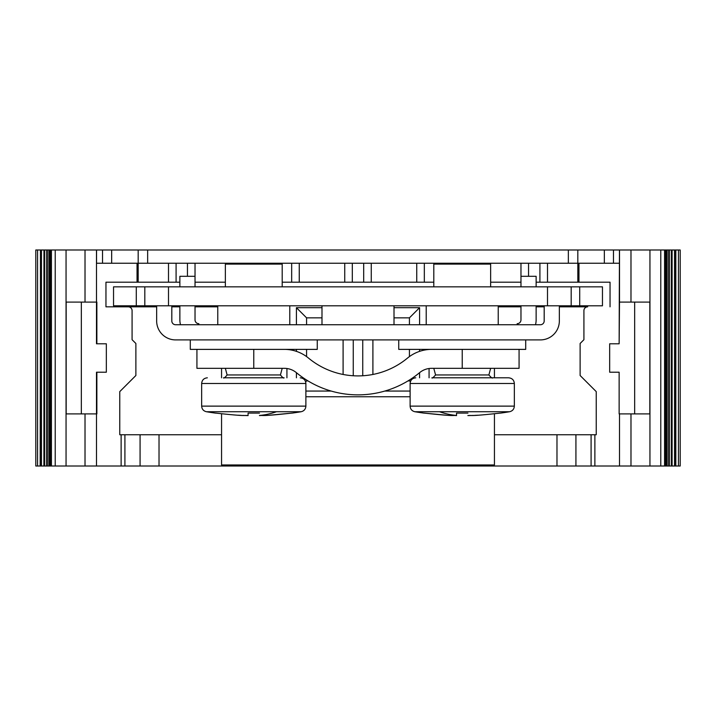<?xml version="1.0" encoding="UTF-8"?>
<svg xmlns="http://www.w3.org/2000/svg" width="716" height="716" viewBox="0 0 716 716"><rect width="100%" height="100%" fill="white"/><g stroke="black" fill="none" stroke-linecap="round" stroke-linejoin="round"><path stroke-width="1.07" d="M613.478 263.246L613.478 249.982L619.465 249.982L619.465 263.246L577.821 263.246L577.821 249.982L604.349 249.982L604.349 263.246M613.478 249.982L604.349 249.982M147.648 263.246L147.648 249.982L577.821 249.982L577.821 263.246L96.544 263.246L96.544 249.982L66.051 249.982L66.051 466.018L96.49 466.018L96.49 372.213L106.344 372.213L106.344 343.787L96.49 343.787L96.49 249.982M147.648 249.982L138.179 249.982L138.179 282.202L168.502 282.202L168.502 263.246M138.179 249.982L96.544 249.982M96.49 466.018L140.076 466.018L140.076 434.755L119.769 434.755L119.769 391.616L135.879 375.506L135.879 343.492L132.084 339.697L132.084 310.628A3.795 3.795 0 0 0 128.298 306.833L156.652 306.833M171.813 306.833L179.868 306.833M195.029 306.833L217.771 306.833M587.702 306.833L559.348 306.833L587.702 306.833A3.795 3.795 0 0 0 583.916 310.628L583.916 339.697L580.121 343.492L580.121 375.506L596.231 391.616L596.231 434.755L494.443 434.755M544.187 306.833L536.132 306.833L544.187 306.833M520.971 306.833L498.229 306.833L520.971 306.833M40.535 466.018L40.535 249.982L40.159 466.018L50.335 466.018L50.335 249.982L50.353 466.018L66.051 466.018M40.159 466.018L35.8 466.018L35.8 249.982L37.572 249.982L37.572 466.018M680.2 466.018L675.841 466.018L675.841 249.982L680.2 249.982L680.2 466.018M591.085 434.755L591.085 466.018L675.841 466.018M591.085 466.018L490.648 466.018L490.648 464.97M140.076 466.018L490.648 466.018M619.134 372.213L619.134 413.902L619.134 372.213L609.665 372.213L609.665 343.787L619.134 343.787L619.465 249.982M630.984 466.018L630.984 413.902L649.833 413.902L649.833 302.098L619.51 302.098L619.134 343.787M140.076 434.755L221.557 434.755M578.958 263.246L578.958 282.202L610.041 282.202L610.041 306.833M128.298 306.833L105.959 306.833L105.959 282.202L137.042 282.202L137.042 263.246M85.016 466.018L85.016 413.902L96.866 413.902L96.866 372.213M85.016 249.982L85.016 302.098L96.866 302.098L96.866 343.787L96.866 302.098M85.016 302.098L66.167 302.098L66.167 413.902L85.016 413.902M66.167 302.098L66.167 413.902M55.213 466.018L55.213 249.982L66.051 249.982M55.213 249.982L51.427 249.982L51.427 466.018L51.427 249.982L49.261 249.982L49.261 466.018M48.849 466.018L49.261 249.982M48.831 466.018L48.849 249.982M48.831 249.982L47.292 249.982L47.292 466.018M46.719 466.018L46.719 249.982L47.292 249.982M46.683 466.018L46.719 249.982M46.683 249.982L44.696 249.982L44.696 466.018M43.953 466.018L43.953 249.982L44.696 249.982M43.9 466.018L43.953 249.982M43.9 249.982L41.456 249.982L41.456 466.018M40.535 249.982L41.456 249.982M40.159 249.982L37.572 249.982M675.841 249.982L664.573 249.982L664.573 466.018L664.573 249.982L619.51 249.982L619.51 302.098M672.1 466.018L672.1 249.982M672.047 466.018L672.047 249.982M669.317 466.018L669.317 249.982M669.281 466.018L669.281 249.982M667.169 466.018L667.169 249.982M667.151 466.018L667.151 249.982M665.665 466.018L665.665 249.982L665.647 466.018M619.51 413.902L619.51 466.018L619.51 413.902L630.984 413.902M649.833 413.902L649.833 302.098M594.88 466.018L594.88 434.755M575.924 466.018L575.924 434.755M556.976 466.018L556.976 434.755M225.352 466.018L225.352 464.97M159.024 466.018L159.024 434.755M121.12 466.018L121.12 434.755M433.798 282.202L416.748 282.202L416.748 263.246M371.264 263.246L371.264 282.202L416.748 282.202M371.264 282.202L344.736 282.202L344.736 263.246L344.736 282.202L299.252 282.202L299.252 263.246L299.252 282.202L282.202 282.202M195.029 282.202L195.029 263.246L195.029 282.202L225.352 282.202M168.502 282.202L179.868 282.202M539.918 263.246L539.918 282.202L547.498 282.202L547.498 263.246L547.498 282.202L577.821 282.202L577.821 263.246L577.821 282.202L578.958 282.202M539.918 282.202L536.132 282.202M520.971 263.246L520.971 282.202L490.648 282.202M81.338 413.902L81.338 302.098M634.662 413.902L634.662 302.098M299.252 282.202L291.672 282.202L291.672 263.246M138.179 282.202L137.042 282.202M286.928 368.507L286.928 377.806M410.116 396.754L305.884 396.754M494.443 377.806L494.443 368.328M221.557 377.806L221.557 368.328M296.415 377.806L296.415 372.687A96.606 96.606 0 0 0 419.585 372.678L419.585 377.806M296.415 351.359L296.415 349.381M296.415 324.742L296.415 307.692L321.994 307.692M353.257 339.903L353.257 375.766M331.195 391.061L305.884 391.061M362.744 375.766L362.744 339.903M394.006 307.692L419.585 307.692L419.585 324.742M419.585 349.381L419.585 351.359M410.116 391.061L384.805 391.061M429.072 377.806L429.072 368.507M494.443 413.812L494.443 464.97L221.557 464.97L221.557 413.812M307.996 380.912L306.573 380.912L305.642 381.834M306.573 380.912L306.573 380.035M306.573 356.595L306.573 349.381M306.573 324.742L306.573 317.85L296.415 307.692M306.573 317.85L321.994 317.85M343.098 339.903L343.098 374.468M409.427 380.035L410.358 381.834M409.427 380.912L408.004 380.912M372.902 374.468L372.902 339.903M394.006 317.85L409.427 317.85L419.585 307.692M409.427 317.85L409.427 324.742M409.427 349.381L409.427 356.595M519.073 349.381L519.073 368.328L431.667 368.328A18.947 18.947 0 0 0 419.585 372.678M540.392 339.903L525.705 339.903L525.705 349.381L431.667 349.381A37.903 37.903 0 0 0 407.502 358.081A77.65 77.65 0 0 1 308.498 358.081A37.903 37.903 0 0 0 284.333 349.381L190.295 349.381L190.295 339.903L175.608 339.903L540.392 339.903A18.947 18.947 0 0 0 559.348 320.956L559.348 305.795M296.415 372.678A18.947 18.947 0 0 0 284.333 368.328L196.927 368.328L196.927 349.381M284.333 368.328C286.543 368.409 286.543 368.409 284.333 368.328C286.543 368.409 286.543 368.409 284.333 368.328M434.657 263.246L433.798 264.106L490.648 264.106L490.648 286.839M490.648 368.328L488.876 374.96L435.579 374.96L433.798 368.328M431.909 377.806L476.767 377.806L431.909 377.806C431.954 378.603 433.18 377.654 435.579 374.96M415.799 377.806C412.318 378.173 410.42 380.071 410.116 383.49L514.339 383.49C514.034 380.071 512.137 378.173 508.655 377.806L484.481 377.806M500.126 413.168A284.261 284.261 0 0 0 509.604 411.727L439.517 411.727A284.261 136.282 90 0 0 456.54 415.459L456.54 413.105L467.915 413.105L456.54 413.105L456.54 415.593C451.223 415.012 457.712 416.757 424.328 413.105L424.328 413.105M467.915 415.459L467.915 415.593C473.24 415.003 466.76 416.766 500.126 413.105L500.126 413.105M468.219 415.584L473.518 415.423M474.565 415.378L478.136 415.199M424.928 413.186L446.31 415.199M450.024 415.387L451.187 415.432M284.333 349.381L317.26 349.381L317.26 339.903M431.667 349.381L398.74 349.381L398.74 339.903M281.343 263.246L282.202 264.106L225.352 264.106L226.202 263.246M225.352 368.328L227.124 374.96L280.421 374.96L282.202 368.328M231.519 377.806L284.091 377.806C283.778 378.522 282.551 377.574 280.421 374.96M247.781 415.584L242.482 415.423M241.435 415.378L237.864 415.199M215.901 413.114L215.874 413.105C249.24 416.766 242.76 415.003 248.085 415.593L248.085 413.105L259.46 413.105L248.085 413.105L248.085 415.593M201.661 406.124L201.661 383.49L305.884 383.49L305.884 406.124L201.661 406.124C201.876 409.14 203.46 411.011 206.396 411.727L276.483 411.727A284.261 136.282 -90 0 1 259.46 415.459L259.46 415.593C264.777 415.012 258.288 416.757 291.672 413.105L291.672 413.105M291.072 413.186L269.69 415.199M265.976 415.387L264.813 415.432M426.217 324.742L426.217 305.795M498.229 324.742L498.229 305.795M321.994 324.742L321.994 305.795M394.006 324.742L394.006 305.795M217.771 324.742L217.771 305.795M289.783 324.742L289.783 305.795M156.652 320.956L156.652 305.795L156.652 320.956A18.947 18.947 0 0 0 175.608 339.903M544.187 305.795L544.187 320.956A3.786 3.786 0 0 1 540.392 324.742L175.608 324.742A3.786 3.786 0 0 1 171.813 320.956L171.813 305.795M171.813 320.956A3.786 3.786 0 0 0 175.608 324.742M540.392 324.742A3.786 3.786 0 0 0 544.187 320.956M180.504 324.742A18.965 18.965 0 0 1 179.868 319.891L179.868 305.795M179.868 286.839L179.868 276.304L195.029 276.304L195.029 286.839M198.833 324.742L198.833 323.695A3.804 3.804 0 0 1 195.029 319.891L195.029 305.795M535.496 324.742A18.965 18.965 0 0 0 536.132 319.891L536.132 305.795M536.132 286.839L536.132 276.304L520.971 276.304L520.971 286.839M517.167 324.733L517.167 323.695A3.804 3.804 0 0 0 520.971 319.891L520.971 305.795M168.502 305.795L168.502 286.839L571.189 286.839L571.189 305.795L113.54 305.795L113.54 286.839L113.54 305.795M571.189 286.839L602.46 286.839L602.46 305.795L571.189 305.795M168.502 286.839L144.811 286.839L144.811 305.795L144.811 286.839L113.54 286.839M568.352 249.982L568.352 263.246M111.66 263.246L111.66 249.982M102.522 249.982L102.522 263.246M40.454 249.982L40.454 466.018M678.428 466.018L678.428 249.982M675.546 466.018L675.546 249.982M675.465 466.018L675.465 249.982M674.544 466.018L674.544 249.982M671.304 466.018L671.304 249.982M668.708 466.018L668.708 249.982M666.739 466.018L666.739 249.982M660.787 466.018L660.787 249.982M649.949 466.018L649.949 249.982M630.984 302.098L630.984 249.982M124.915 466.018L124.915 434.755M424.328 282.202L424.328 263.246M363.683 263.246L363.683 282.202M352.317 282.202L352.317 263.246M187.449 263.246L187.449 276.304M176.082 282.202L176.082 263.246M528.551 276.304L528.551 263.246M462.223 368.328L462.223 349.381M253.777 349.381L253.777 368.328M514.339 383.49L514.339 406.124L410.116 406.124L410.116 383.49M439.517 411.727L414.85 411.727C411.915 411.011 410.331 409.14 410.116 406.124M276.483 411.727L301.15 411.727C304.085 411.011 305.669 409.14 305.884 406.124M547.498 286.839L547.498 305.795M136.282 286.839L136.282 305.795M579.718 286.839L579.718 305.795M489.798 263.246L490.648 264.106M433.798 264.106L433.798 286.839M488.876 374.96C491.274 377.654 492.492 378.603 492.545 377.806L447.688 377.806M509.604 411.727C512.54 411.011 514.124 409.14 514.339 406.124M414.85 411.727A284.261 284.261 0 0 0 424.328 413.168M282.202 286.839L282.202 264.106M225.352 286.839L225.352 264.106M268.312 377.806L223.455 377.806C223.768 378.522 224.994 377.574 227.124 374.96M305.884 383.49C305.58 380.071 303.682 378.173 300.201 377.806M201.661 383.49C201.966 380.071 203.863 378.173 207.345 377.806M206.396 411.727A284.261 284.261 0 0 0 215.874 413.168M291.672 413.168A284.261 284.261 0 0 0 301.15 411.727"/></g></svg>
